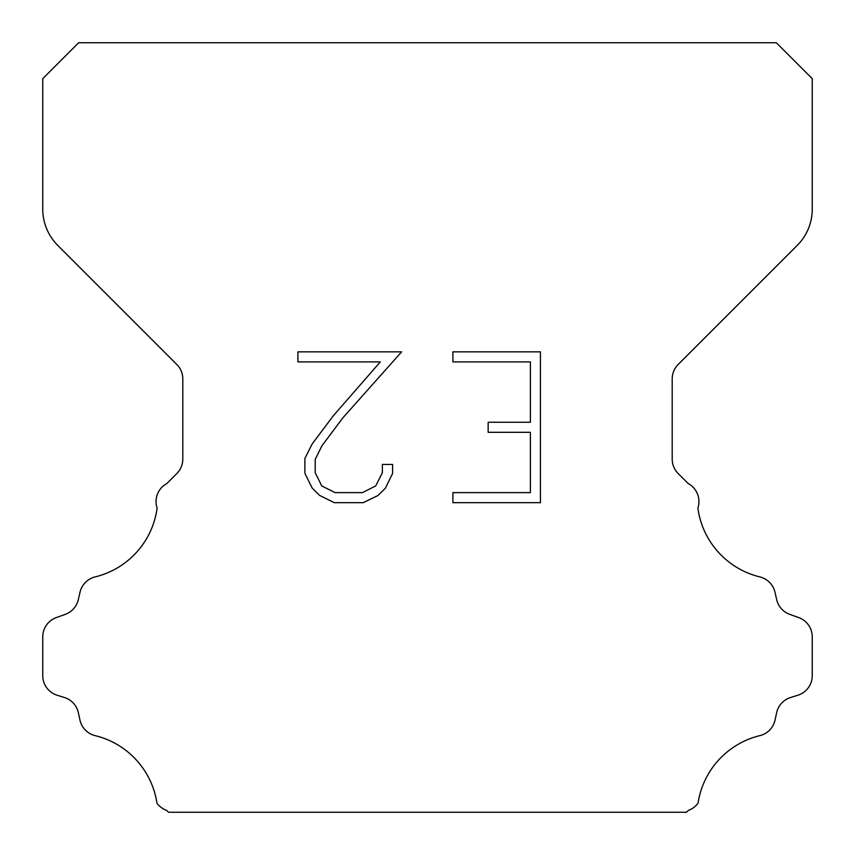 <?xml version="1.0" encoding="UTF-8"?>
<svg xmlns="http://www.w3.org/2000/svg" width="855" height="855" viewBox="0 0 855 855"><rect width="100%" height="100%" fill="white"/><g stroke="black" fill="none" stroke-linecap="round" stroke-linejoin="round"><path stroke-width="1.28" d="M530.378 492.63L530.378 432.299L488.162 432.299L488.162 422.242L530.378 422.242L530.378 361.911L452.904 361.911L452.904 351.854L540.435 351.854L540.435 502.676L452.904 502.676L452.904 492.63L530.378 492.63M392.573 464.436L392.573 473.478L385.402 488.205L377.942 495.526L363.215 502.676L334.252 502.676L319.62 495.408L312.161 488.045L304.893 473.328L304.893 458.398L312.161 443.969L333.461 415.594L380.304 361.911L297.914 361.911L297.914 351.854L401.604 351.854L342.887 417.817L321.972 445.701L315.196 459.456L315.196 472.697L321.779 485.961L335.128 492.63L362.435 492.63L375.687 485.939L382.367 472.697L382.367 464.436L392.573 464.436M78.66 42.75L776.34 42.75L812.25 78.66L812.25 209.133A51.3 51.3 0 0 1 797.223 245.406L678.207 364.422A20.52 20.52 0 0 0 672.201 378.936L672.201 459.071A20.52 20.52 0 0 0 678.207 473.574L688.19 483.545A20.52 20.52 0 0 1 697.883 508.127A82.08 82.08 0 0 0 759.849 576.901A20.52 20.52 0 0 1 775.015 592.312L776.661 599.569A20.52 20.52 0 0 0 789.71 614.339L798.688 617.577A20.52 20.52 0 0 1 812.25 636.879L812.25 675.664A20.52 20.52 0 0 1 797.822 695.254L790.586 697.509A20.52 20.52 0 0 0 776.618 712.792L775.058 720.017A20.52 20.52 0 0 1 759.839 735.642A82.08 82.08 0 0 0 698.054 803.187A20.52 20.52 0 0 1 688.414 810.348L686.512 812.25L168.488 812.25L166.586 810.348A20.52 20.52 0 0 1 156.946 803.187A82.08 82.08 0 0 0 95.162 735.642A20.52 20.52 0 0 1 79.943 720.017L78.382 712.792A20.52 20.52 0 0 0 64.414 697.509L57.178 695.254A20.52 20.52 0 0 1 42.75 675.664L42.75 636.879A20.52 20.52 0 0 1 56.312 617.577L65.29 614.339A20.52 20.52 0 0 0 78.339 599.569L79.985 592.312A20.52 20.52 0 0 1 95.151 576.901A82.08 82.08 0 0 0 157.117 508.127A20.52 20.52 0 0 1 166.811 483.545L176.793 473.574A20.52 20.52 0 0 0 182.799 459.071L182.799 378.936A20.52 20.52 0 0 0 176.793 364.422L57.777 245.406A51.3 51.3 0 0 1 42.75 209.133L42.75 78.66L78.66 42.75"/></g></svg>
